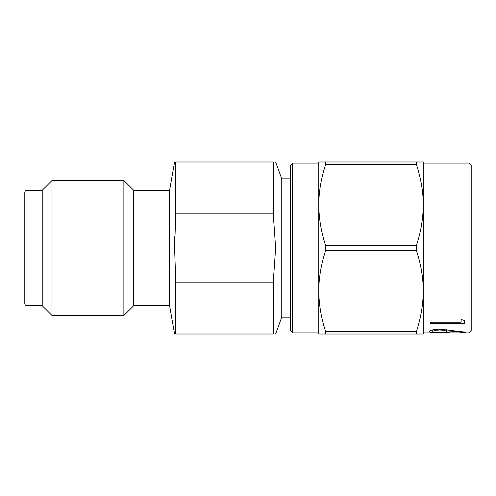 <?xml version="1.0" encoding="UTF-8"?>
<svg xmlns="http://www.w3.org/2000/svg" width="496" height="496" viewBox="0 0 496 496"><rect width="100%" height="100%" fill="white"/><g stroke="black" fill="none" stroke-linecap="round" stroke-linejoin="round"><path stroke-width="0.74" d="M469.024 163.072L469.024 332.928L471.2 330.745L471.2 165.255L469.024 163.072L423.293 163.072M325.686 161.987L423.293 161.987L423.293 291.009C423.255 277.89 420.949 264.337 416.38 250.35L416.38 245.65C420.806 232.37 423.113 218.817 423.293 204.991C423.255 191.878 420.949 178.324 416.38 164.337L325.686 164.337C321.117 178.324 318.81 191.878 318.773 204.991L318.773 161.987L325.686 161.987L325.686 164.337M292.64 332.928L290.464 330.745L290.464 165.255L292.64 163.072L292.64 332.928L318.773 332.928M325.686 331.663L325.686 334.013L423.293 334.013L423.293 291.009C423.113 304.829 420.806 318.382 416.38 331.663L325.686 331.663C321.253 318.382 318.953 304.829 318.773 291.009C318.81 277.89 321.117 264.337 325.686 250.35L416.38 250.35M416.38 245.65L325.686 245.65C321.253 232.37 318.953 218.817 318.773 204.991L318.773 334.013L325.686 334.013M416.38 331.663L416.38 334.013M325.686 245.65L325.686 250.35M416.38 161.987L416.38 164.337M273.408 280.934L273.246 334.013C276.396 334.013 276.396 334.013 273.246 334.013L175.751 334.013C174.226 334.013 174.226 334.013 175.751 334.013L175.751 282.156L174.598 248L175.751 213.844L175.751 161.987C174.226 161.987 174.226 161.987 175.751 161.987L273.246 161.987C276.396 161.987 276.396 161.987 273.246 161.987C276.396 161.987 276.396 161.987 273.246 161.987L273.246 213.844L275.621 248L273.246 282.156L175.751 282.156L174.598 248L174.735 236.617M26.976 190.297L42.222 190.297L42.222 305.703L26.976 305.703L26.976 190.297C25.656 190.421 24.93 191.152 24.8 192.473L24.8 303.527C24.93 304.848 25.656 305.579 26.976 305.703M42.222 305.703L52.018 315.506L52.018 180.494L42.222 190.297M133.678 190.297L169.607 190.297L169.607 305.703L133.678 305.703L133.678 190.297L123.876 180.494L123.876 315.506L52.018 315.506M175.751 213.844L273.246 213.844M290.464 317.167L281.753 317.167L281.753 178.833L275.621 161.987M430.113 323.659L464.678 323.659L464.678 320.546L461.137 319.467L461.131 322.202L430.113 322.195L430.113 323.659M439.816 332.822C446.09 332.934 449.5 332.562 450.052 331.706L449.723 331.03L463.686 332.469L465.564 332.184L439.754 329.152C433.306 329.456 429.803 330.274 429.226 331.613C429.747 332.543 433.275 332.946 439.816 332.822L439.816 332.611M449.723 330.193L449.723 331.03M463.686 332.016L463.686 332.469M439.623 332.618C435.407 332.642 433.126 332.32 432.772 331.644C432.989 330.826 435.271 330.286 439.623 330.014C443.839 330.187 446.133 330.714 446.512 331.595C446.307 332.295 444.013 332.636 439.623 332.618M432.772 329.865L432.772 331.644M446.512 329.685L446.512 331.595M439.623 329.158L439.623 330.014M461.137 319.777L462.148 319.777M464.678 320.546L464.678 323.659M123.876 180.494L52.018 180.494M133.678 305.703L123.876 315.506M169.607 190.297L174.598 161.987M169.607 305.703L174.598 334.013M281.753 317.167L275.621 334.013M290.464 178.833L281.753 178.833M318.773 163.072L292.64 163.072M469.024 332.928L423.293 332.928"/></g></svg>
